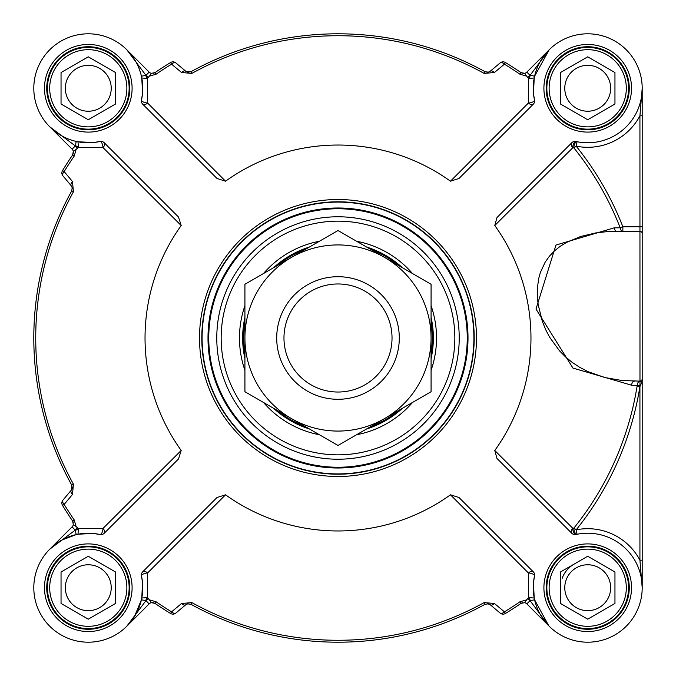 <?xml version="1.0" encoding="UTF-8"?>
<svg xmlns="http://www.w3.org/2000/svg" width="676" height="676" viewBox="0 0 676 676"><rect width="100%" height="100%" fill="white"/><g stroke="black" fill="none" stroke-linecap="round" stroke-linejoin="round"><path stroke-width="1.01" d="M399.296 338A61.296 61.296 0 0 0 307.352 284.917A61.296 61.296 0 0 0 307.352 391.083A61.296 61.296 0 0 0 399.296 338A61.296 61.296 0 0 0 338 276.704A61.296 61.296 0 0 0 276.704 338A61.296 61.296 0 0 0 338 399.296A61.296 61.296 0 0 0 399.296 338M384.534 418.605A93.077 93.077 0 0 0 384.534 257.395A93.077 93.077 0 0 0 244.923 338A93.077 93.077 0 0 0 384.534 418.605L338 445.476L244.923 391.734L244.923 284.266L338 230.524L431.077 284.266L431.077 391.734L384.534 418.605M392.029 338A54.029 54.029 0 0 0 338 283.971A54.029 54.029 0 0 0 283.971 338A54.029 54.029 0 0 0 338 392.029A54.029 54.029 0 0 0 392.029 338M433.24 333.445L433.265 341.853L431.077 317.34M402.33 267.628L402.448 267.738A95.35 95.35 0 0 0 366.629 247.053M244.923 358.686A95.35 95.35 0 0 1 244.923 317.314M273.552 267.738A95.35 95.35 0 0 1 309.371 247.053M431.077 317.314A95.35 95.35 0 0 1 431.077 358.686M402.448 408.262A95.35 95.35 0 0 1 366.629 428.947M309.371 428.947A95.35 95.35 0 0 1 273.552 408.262M142.712 571.812A4.538 4.538 0 0 0 141.495 575.994L142.526 582.619L141.783 598.04L146.472 597.601L147.52 598.066L147.571 572.995A4.538 2.603 45 0 0 142.712 571.812L217.021 497.511L225.539 494.807A192.964 192.964 0 0 0 450.461 494.807L528.429 572.995L528.48 598.066L529.528 597.601L534.217 598.04L533.44 582.898L534.505 575.994A4.538 4.538 0 0 0 533.288 571.812A4.538 2.603 -45 0 0 528.429 572.995A4.538 1.817 -167.6 0 1 534.505 575.994A54.486 54.486 0 0 0 583.785 642.056A54.486 54.486 0 0 0 642.056 583.785A54.486 54.486 0 0 0 575.994 534.505A58.93 42.385 -47.2 0 1 577.059 534.285L576.172 529.832A305.814 305.814 0 0 0 639.927 386.613L642.2 381.517L642.2 88.286L639.927 115.807L642.2 115.807L642.2 88.336M141.411 76.219L145.957 75.332A9.084 9.084 0 0 0 148.585 77.157A322.359 322.359 0 0 0 147.52 77.934L146.472 78.399L141.783 77.96L142.56 93.102L141.495 100.006A54.486 54.486 0 0 0 92.215 33.944A54.486 54.486 0 0 0 33.944 92.215A54.486 54.486 0 0 0 100.006 141.495A4.538 1.817 -102.4 0 1 103.005 147.571A4.538 2.603 135 0 0 104.188 142.712A4.538 4.538 0 0 0 100.006 141.495L93.381 142.526L77.96 141.783L78.399 146.472L77.934 147.52L103.005 147.571L181.193 225.539A192.964 192.964 0 0 0 181.193 450.461L178.489 458.979L104.188 533.288A4.538 2.603 45 0 0 103.005 528.429L77.934 528.48A322.359 322.359 0 0 1 77.157 527.415L75.788 526.317A9.751 7.951 -125 0 0 75.847 525.607L74.233 519.945A320.432 320.432 0 0 1 64.178 504.414A6997.411 417.084 -52.4 0 0 72.476 494.469L73.431 484.185A302.265 302.265 0 0 1 73.431 191.815L72.476 181.531A6997.411 417.084 -127.6 0 0 64.178 171.586A4.538 2.51 140 0 0 62.927 175.853L71.242 185.773L72.197 187.691L71.74 190.886A304.2 304.2 0 0 0 71.74 485.115L71.242 490.227L62.927 500.147A4.538 2.51 40 0 0 64.178 504.414L62.522 505.42A322.359 322.359 0 0 0 72.645 521.044L73.321 524.694A4.538 4.538 0 0 1 72.121 526.832L49.796 549.149M104.188 142.712L178.489 217.021L181.193 225.539M642.2 256.66L642.2 226.764L622.866 226.764A305.814 305.814 0 0 0 576.172 146.168A59.023 59.023 0 0 0 639.927 115.807L639.978 381.137A4.538 2.848 -90 0 0 637.248 385.227L637.096 386.157A302.949 302.949 0 0 1 573.932 528.032A62.572 46.72 132.8 0 0 572.792 528.269L494.781 450.495A192.964 192.964 0 0 0 494.781 225.505L496.987 217.537L571.812 142.712A4.538 4.538 0 0 1 575.994 141.495A54.486 54.486 0 0 0 642.056 92.215A54.486 54.486 0 0 0 583.785 33.944A54.486 54.486 0 0 0 534.505 100.006A4.538 1.817 -12.4 0 1 528.429 103.005A4.538 2.603 -135 0 0 533.288 104.188A4.538 4.538 0 0 0 534.505 100.006L533.474 93.381L534.217 77.96L529.528 78.399L528.48 77.934L528.429 103.005L450.461 181.193A192.964 192.964 0 0 0 225.539 181.193L217.021 178.489L142.712 104.188A4.538 2.603 135 0 0 147.571 103.005L147.52 77.934M533.288 104.188L458.979 178.489L450.461 181.193M450.461 494.807L458.979 497.511L533.288 571.812M637.096 386.157L639.927 386.613L639.927 560.193L642.2 587.714L642.2 381.517L639.978 381.137L639.978 385.675L631.612 385.219L572.952 368.082L535.992 309.059L555.951 245.058L614.222 227.829A5571.516 288.145 177.6 0 1 620.196 227.804A4.538 2.746 -90 0 0 622.866 231.302L622.866 226.764L620.196 227.804A302.949 302.949 0 0 0 573.932 147.968A62.572 46.72 47.2 0 1 572.792 147.731A4.538 2.865 -135 0 1 571.812 142.712M133.51 618.092L126.809 626.238L149.168 603.879A4.538 4.538 0 0 1 151.306 602.679L154.956 603.355A322.359 322.359 0 0 0 170.58 613.478A4.538 4.538 0 0 0 175.853 613.073L185.773 604.758L187.522 603.845L190.886 604.26A304.2 304.2 0 0 0 485.115 604.26L488.444 603.837L490.227 604.758L500.147 613.073A4.538 2.51 -50 0 0 504.414 611.822A6997.411 417.084 -142.4 0 0 494.469 603.524L484.185 602.569A302.265 302.265 0 0 1 191.815 602.569L181.531 603.524A6997.411 417.084 142.4 0 0 171.586 611.822A4.538 2.51 50 0 0 175.853 613.073A4.538 4.538 0 0 1 170.58 613.478L171.586 611.822A320.432 320.432 0 0 1 156.055 601.767L150.393 600.153A9.751 7.943 -145 0 0 149.683 600.212L151.306 602.679A4.538 4.538 0 0 0 149.168 603.879A4.538 4.538 0 0 1 151.306 602.679L154.956 603.355A4.538 4.538 0 0 0 154.931 603.33M529.528 597.601A59.023 59.023 0 0 0 530.161 600.787L548.819 625.866L534.589 599.781L530.043 600.668A9.084 9.084 0 0 0 527.415 598.843L526.317 600.212A9.751 7.951 145 0 0 525.607 600.153L519.945 601.767A320.432 320.432 0 0 1 504.414 611.822L505.42 613.478A4.538 4.538 0 0 1 500.147 613.073A4.538 4.538 0 0 0 505.42 613.478A322.359 322.359 0 0 0 521.044 603.355L524.694 602.679A4.538 4.538 0 0 1 526.832 603.879L549.165 626.213M57.908 133.51L49.762 126.809L72.121 149.168A4.538 4.538 0 0 1 73.321 151.306L72.645 154.956A322.359 322.359 0 0 0 62.522 170.58A4.538 4.538 0 0 0 62.927 175.853A4.538 4.538 0 0 1 62.522 170.58L64.178 171.586A320.432 320.432 0 0 1 74.233 156.055L75.847 150.393A9.751 7.943 -55 0 0 75.788 149.683L73.321 151.306L72.645 154.956A4.538 4.538 0 0 0 72.67 154.931M549.191 49.762L530.161 75.213L534.589 76.219L549.191 49.762L526.832 72.121A4.538 4.538 0 0 1 524.694 73.321L521.044 72.645A322.359 322.359 0 0 0 505.42 62.522A4.538 4.538 0 0 0 500.147 62.927L490.227 71.242L488.309 72.197L485.115 71.74A304.2 304.2 0 0 0 190.886 71.74L185.773 71.242L175.853 62.927A4.538 4.538 0 0 0 170.58 62.522A322.359 322.359 0 0 0 154.956 72.645L151.306 73.321A4.538 4.538 0 0 1 149.168 72.121L126.834 49.787M148.585 77.157L149.683 75.788A9.751 7.951 -35 0 0 150.393 75.847L156.055 74.233A320.432 320.432 0 0 1 171.586 64.178A6997.411 417.084 37.6 0 0 181.531 72.476L191.815 73.431A302.265 302.265 0 0 1 484.185 73.431L494.469 72.476A6997.411 417.084 -37.6 0 0 504.414 64.178A4.538 2.51 -130 0 0 500.147 62.927A4.538 4.538 0 0 1 505.42 62.522L504.414 64.178A320.432 320.432 0 0 1 519.945 74.233L525.607 75.847A9.751 7.943 35 0 0 526.317 75.788L524.694 73.321A4.538 4.538 0 0 0 526.832 72.121A4.538 4.538 0 0 1 524.694 73.321L521.044 72.645A4.538 4.538 0 0 0 521.069 72.67M151.306 73.321L154.956 72.645L151.306 73.321A4.538 4.538 0 0 1 149.168 72.121A4.538 4.538 0 0 0 151.306 73.321L149.683 75.788M170.58 62.522A4.538 4.538 0 0 1 175.853 62.927A4.538 2.51 130 0 0 171.586 64.178L170.58 62.522A322.359 322.359 0 0 0 154.956 72.645L156.055 74.233M526.317 75.788L527.415 77.157A9.084 9.084 0 0 0 530.043 75.332L530.161 75.213A59.023 59.023 0 0 0 529.528 78.399M185.773 71.242A4.538 2.501 130 0 0 181.531 72.476M490.227 71.242A4.538 2.501 50 0 1 494.469 72.476M73.185 522.117L72.645 521.044L73.321 524.694A4.538 4.538 0 0 1 72.121 526.832A4.538 4.538 0 0 0 73.321 524.694L75.788 526.317M62.522 505.42A4.538 4.538 0 0 1 62.927 500.147A4.538 4.538 0 0 0 62.522 505.42A322.359 322.359 0 0 0 72.645 521.044L74.233 519.945M75.788 149.683L77.157 148.585A9.084 9.084 0 0 0 75.332 145.957L76.219 141.411M72.062 488.773L71.242 490.227A4.538 2.501 40 0 0 72.476 494.469M71.242 185.773A4.538 2.501 -40 0 1 72.476 181.531M527.415 598.843A322.359 322.359 0 0 0 528.48 598.066M522.117 602.815L521.044 603.355L524.694 602.679A4.538 4.538 0 0 1 526.832 603.879A4.538 4.538 0 0 0 524.694 602.679L526.317 600.212M149.683 600.212L148.585 598.843A9.084 9.084 0 0 0 145.957 600.668L141.411 599.781L134.389 616.749M487.633 603.71L490.227 604.758A4.538 2.501 -50 0 0 494.469 603.524M187.953 603.752L185.773 604.758A4.538 2.501 -130 0 1 181.531 603.524M528.48 77.934A322.359 322.359 0 0 0 527.415 77.157M225.539 181.193L147.571 103.005A4.538 1.817 12.4 0 1 141.495 100.006A4.538 4.538 0 0 0 142.712 104.188M146.472 78.399A59.023 59.023 0 0 0 145.839 75.213L126.809 49.762M63.781 136.949L59.251 134.389M73.185 153.883L73.321 151.306A4.538 4.538 0 0 0 72.121 149.168L49.762 126.809L75.213 145.839A59.023 59.023 0 0 0 78.399 146.472M77.934 147.52A322.359 322.359 0 0 0 77.157 148.585M181.193 450.461L103.005 528.429A4.538 1.817 -77.6 0 1 100.006 534.505A4.538 4.538 0 0 0 104.188 533.288M77.96 534.217L93.102 533.44L77.96 534.217L78.399 529.528L77.934 528.48M61.812 540.099L76.219 534.589L75.213 530.161L49.762 549.191M225.539 494.807L147.571 572.995A4.538 1.817 167.6 0 0 141.495 575.994A54.486 54.486 0 0 1 92.215 642.056A54.486 54.486 0 0 1 33.944 583.785A54.486 54.486 0 0 1 100.006 534.505L93.102 533.44M126.809 626.238L145.839 600.787A59.023 59.023 0 0 0 146.472 597.601M147.52 598.066A322.359 322.359 0 0 0 148.585 598.843M571.812 533.288A4.538 4.538 0 0 0 575.994 534.505A4.538 2.062 -102.4 0 1 572.792 528.269A4.538 2.865 -45 0 0 571.812 533.288L496.987 458.463L494.781 450.495M494.781 225.505L572.792 147.731A4.538 2.062 -77.6 0 1 575.994 141.495M642.2 378.864L642.2 378.864A2.273 2.273 0 0 1 639.927 381.129A2.273 2.273 0 0 0 642.2 378.864L642.039 379.701A2.273 2.273 0 0 0 642.2 378.864L642.039 379.701A2.273 2.273 0 0 1 639.927 381.129L621.971 380.52L604.851 377.529L588.289 371.766L579.585 367.254L572.073 362.285L565.542 356.92L559.534 350.852L549.799 337.485L545.862 330.023L542.363 321.472L538.164 304.623L537.395 297.355L537.428 287.52L538.755 278.335L540.361 272.521L545.236 262.035L549.301 256.348L554.548 250.838L560.108 246.385L566.37 242.498L580.785 236.439L595.615 232.958L606.769 231.665L616.892 231.302A4.538 2.746 90 0 1 614.222 227.829M634.451 381.129A4.538 2.848 -90 0 0 631.612 385.219M629.263 587.714A41.54 41.54 0 0 1 587.714 629.263A41.54 41.54 0 0 1 546.174 587.714A41.54 41.54 0 0 1 587.714 546.174A41.54 41.54 0 0 1 629.263 587.714A41.54 41.54 0 0 1 587.714 629.263A41.54 41.54 0 0 1 546.174 587.714A41.54 41.54 0 0 0 587.714 629.263A41.54 41.54 0 0 0 629.263 587.714M642.2 233.575A2.273 2.273 0 0 0 639.927 231.302A2.273 2.273 0 0 1 642.2 233.575A2.273 2.273 0 0 0 639.927 231.302L616.892 231.302M577.059 534.285A4.538 2.104 -101.3 0 1 573.932 528.032L576.172 529.832A59.023 59.023 0 0 1 639.927 560.193L642.2 560.193M629.263 88.286A41.54 41.54 0 0 1 587.714 129.826A41.54 41.54 0 0 1 546.174 88.286A41.54 41.54 0 0 1 587.714 46.737A41.54 41.54 0 0 1 629.263 88.286A41.54 41.54 0 0 1 587.714 129.826A41.54 41.54 0 0 1 546.174 88.286A41.54 41.54 0 0 0 587.714 129.826A41.54 41.54 0 0 0 629.263 88.286M129.826 88.286A41.54 41.54 0 0 1 88.286 129.826A41.54 41.54 0 0 1 46.737 88.286A41.54 41.54 0 0 1 88.286 46.737A41.54 41.54 0 0 1 129.826 88.286A41.54 41.54 0 0 1 88.286 129.826A41.54 41.54 0 0 1 46.737 88.286A41.54 41.54 0 0 0 88.286 129.826A41.54 41.54 0 0 0 129.826 88.286M129.826 587.714A41.54 41.54 0 0 1 88.286 629.263A41.54 41.54 0 0 1 46.737 587.714A41.54 41.54 0 0 1 88.286 546.174A41.54 41.54 0 0 1 129.826 587.714A41.54 41.54 0 0 1 88.286 629.263A41.54 41.54 0 0 1 46.737 587.714A41.54 41.54 0 0 0 88.286 629.263A41.54 41.54 0 0 0 129.826 587.714M577.059 141.715A4.538 2.104 -78.7 0 0 573.932 147.968L576.172 146.168L577.059 141.715M201.794 338A136.206 136.206 0 0 0 338 474.206A136.206 136.206 0 0 0 474.206 338A136.206 136.206 0 0 0 338 201.794A136.206 136.206 0 0 0 201.794 338A136.206 136.206 0 0 0 338 474.206A136.206 136.206 0 0 0 474.206 338A136.206 136.206 0 0 0 338 201.794A136.206 136.206 0 0 0 201.794 338M208.605 338A129.395 129.395 0 0 0 338 467.395A129.395 129.395 0 0 0 467.395 338A129.395 129.395 0 0 0 338 208.605A129.395 129.395 0 0 0 208.605 338M431.077 370.313A98.527 98.527 0 0 0 431.077 305.687M412.521 273.552A98.527 98.527 0 0 0 356.556 241.239M319.444 241.239A98.527 98.527 0 0 0 263.479 273.552M244.923 305.687A98.527 98.527 0 0 0 244.923 370.313M263.479 402.448A98.527 98.527 0 0 0 319.444 434.761M356.556 434.761A98.527 98.527 0 0 0 412.521 402.448M121.705 68.986A38.591 38.591 0 0 0 68.986 54.857A38.591 38.591 0 0 0 54.857 107.577A38.591 38.591 0 0 0 107.577 121.705A38.591 38.591 0 0 0 121.705 68.986M88.286 56.826L115.528 72.552L115.528 104.011L88.286 119.736L61.043 104.011L61.043 72.552L88.286 56.826M123.674 67.853A40.864 40.864 0 0 0 67.853 52.897A40.864 40.864 0 0 0 52.897 108.718A40.864 40.864 0 0 0 108.718 123.674A40.864 40.864 0 0 0 123.674 67.853M108.152 76.811A22.942 22.942 0 0 0 76.811 68.411A22.942 22.942 0 0 0 68.411 99.752A22.942 22.942 0 0 0 99.752 108.152A22.942 22.942 0 0 0 108.152 76.811M121.705 607.014A38.591 38.591 0 0 0 107.577 554.295A38.591 38.591 0 0 0 54.857 568.423A38.591 38.591 0 0 0 68.986 621.143A38.591 38.591 0 0 0 121.705 607.014M115.528 571.989L115.528 603.448L88.286 619.174L61.043 603.448L61.043 571.989L88.286 556.263L115.528 571.989M123.674 608.147A40.864 40.864 0 0 0 108.718 552.326A40.864 40.864 0 0 0 52.897 567.282A40.864 40.864 0 0 0 67.853 623.103A40.864 40.864 0 0 0 123.674 608.147M108.152 599.189A22.942 22.942 0 0 0 99.752 567.848A22.942 22.942 0 0 0 68.411 576.248A22.942 22.942 0 0 0 76.811 607.589A22.942 22.942 0 0 0 108.152 599.189M621.143 568.423A38.591 38.591 0 0 0 568.423 554.295A38.591 38.591 0 0 0 554.295 607.014A38.591 38.591 0 0 0 607.014 621.143A38.591 38.591 0 0 0 621.143 568.423M587.714 556.263L614.957 571.989L614.957 603.448L587.714 619.174L560.472 603.448L560.472 571.989L587.714 556.263M623.103 567.282A40.864 40.864 0 0 0 567.282 552.326A40.864 40.864 0 0 0 552.326 608.147A40.864 40.864 0 0 0 608.147 623.103A40.864 40.864 0 0 0 623.103 567.282M607.589 576.248A22.942 22.942 0 0 0 576.248 567.848A22.942 22.942 0 0 0 567.848 599.189A22.942 22.942 0 0 0 599.189 607.589A22.942 22.942 0 0 0 607.589 576.248M621.143 68.986A38.591 38.591 0 0 0 568.423 54.857A38.591 38.591 0 0 0 554.295 107.577A38.591 38.591 0 0 0 607.014 121.705A38.591 38.591 0 0 0 621.143 68.986M587.714 56.826L614.957 72.552L614.957 104.011L587.714 119.736L560.472 104.011L560.472 72.552L587.714 56.826M623.103 67.853A40.864 40.864 0 0 0 567.282 52.897A40.864 40.864 0 0 0 552.326 108.718A40.864 40.864 0 0 0 608.147 123.674A40.864 40.864 0 0 0 623.103 67.853M607.589 76.811A22.942 22.942 0 0 0 576.248 68.411A22.942 22.942 0 0 0 567.848 99.752A22.942 22.942 0 0 0 599.189 108.152A22.942 22.942 0 0 0 607.589 76.811M562.119 578.403A27.243 27.243 0 0 1 574.093 564.122M642.2 580.777L642.2 435.614M187.953 72.248L190.886 71.74L191.815 73.431M488.309 72.197L485.115 71.74L487.624 72.29M519.945 74.233L521.297 72.805M523.199 73.422L524.534 73.354M74.233 156.055L72.805 154.703M73.422 152.801L73.354 151.466M72.197 187.691L71.783 190.793M72.256 188.046L72.062 187.227M72.256 487.954L71.74 485.115L73.431 484.185M156.055 601.767L154.703 603.195M152.801 602.578L151.466 602.646M187.522 603.845L190.809 604.217M489.889 604.496A4.538 4.538 0 0 0 488.216 603.786M488.309 603.803L487.624 603.71M370.701 426.598A94.437 94.437 0 0 0 398.375 410.619M431.077 353.979A94.437 94.437 0 0 0 431.077 322.021M398.375 265.381A94.437 94.437 0 0 0 370.701 249.402M305.298 249.402A94.437 94.437 0 0 0 277.625 265.381M244.923 322.021A94.437 94.437 0 0 0 244.923 353.979M277.625 410.619A94.437 94.437 0 0 0 305.298 426.598M154.956 603.355A322.359 322.359 0 0 0 170.58 613.478M72.645 154.956A322.359 322.359 0 0 0 62.522 170.58M521.044 72.645A322.359 322.359 0 0 0 505.42 62.522M505.42 613.478A322.359 322.359 0 0 0 521.044 603.355L519.945 601.767M191.815 602.569L190.886 604.26A304.2 304.2 0 0 0 485.115 604.26L484.185 602.569M73.431 191.815L71.74 190.886A304.2 304.2 0 0 0 71.74 485.115L72.197 488.309M488.444 72.163L485.115 71.74A304.2 304.2 0 0 0 190.886 71.74L187.522 72.155M145.957 75.332L149.168 72.121M526.832 72.121L530.043 75.332M485.115 71.74L484.185 73.431M78.399 529.528A59.023 59.023 0 0 0 75.213 530.161L72.121 526.832M75.332 530.043A9.084 9.084 0 0 0 77.157 527.415M72.121 149.168L75.332 145.957M530.043 600.668L526.832 603.879M149.168 603.879L145.957 600.668M631.528 587.714A43.813 43.813 0 0 0 565.812 549.774A43.813 43.813 0 0 0 565.812 625.663A43.813 43.813 0 0 0 631.528 587.714M631.528 88.286A43.813 43.813 0 0 0 565.812 50.337A43.813 43.813 0 0 0 565.812 126.226A43.813 43.813 0 0 0 631.528 88.286M132.099 88.286A43.813 43.813 0 0 0 66.375 50.337A43.813 43.813 0 0 0 66.375 126.226A43.813 43.813 0 0 0 132.099 88.286M132.099 587.714A43.813 43.813 0 0 0 66.375 549.774A43.813 43.813 0 0 0 66.375 625.663A43.813 43.813 0 0 0 132.099 587.714M476.479 338A138.479 138.479 0 0 0 338 199.521A138.479 138.479 0 0 0 199.521 338A138.479 138.479 0 0 0 338 476.479A138.479 138.479 0 0 0 476.479 338M473.901 338A135.901 135.901 0 0 1 338 473.901A135.901 135.901 0 0 1 202.099 338A135.901 135.901 0 0 1 338 202.099A135.901 135.901 0 0 1 473.901 338M454.838 338A116.838 116.838 0 0 1 338 454.838A116.838 116.838 0 0 1 221.162 338A116.838 116.838 0 0 1 338 221.162A116.838 116.838 0 0 1 454.838 338M216.776 338A121.224 121.224 0 0 0 338 459.224A121.224 121.224 0 0 0 459.224 338A121.224 121.224 0 0 0 338 216.776A121.224 121.224 0 0 0 216.776 338M467.243 338A129.243 129.243 0 0 1 338 467.243A129.243 129.243 0 0 1 208.757 338A129.243 129.243 0 0 1 338 208.757A129.243 129.243 0 0 1 467.243 338M468.003 338A130.003 130.003 0 0 0 338 207.997A130.003 130.003 0 0 0 207.997 338A130.003 130.003 0 0 0 338 468.003A130.003 130.003 0 0 0 468.003 338M485.115 604.26L488.444 603.837M534.217 77.96L533.474 93.381M141.783 77.96L142.56 93.102M77.96 141.783L93.381 142.526M141.783 598.04L142.526 582.619M534.217 598.04L533.44 582.898M151.306 602.679L153.883 602.815M521.044 603.355L522.404 602.73M72.67 521.069L73.27 522.404M524.694 73.321L522.117 73.185M154.956 72.645L153.596 73.27M642.2 95.223L642.2 88.286"/></g></svg>
